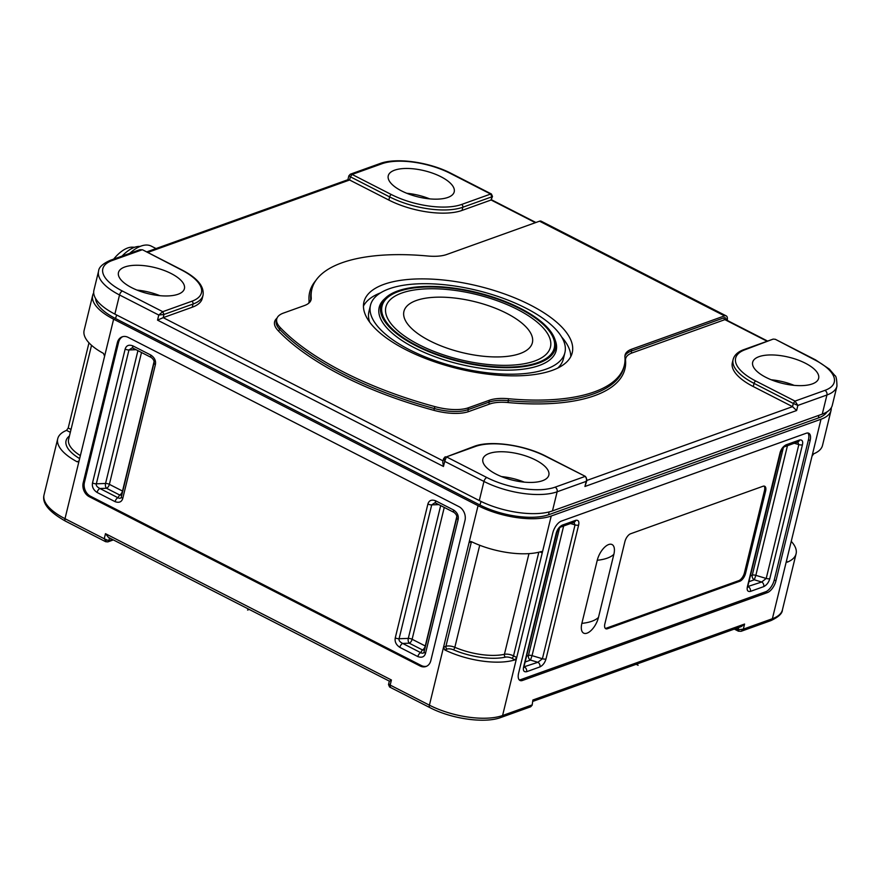 <?xml version="1.0" encoding="UTF-8"?>
<svg xmlns="http://www.w3.org/2000/svg" width="881" height="881" viewBox="0 0 881 881"><rect width="100%" height="100%" fill="white"/><g stroke="black" fill="none" stroke-linecap="round" stroke-linejoin="round"><path stroke-width="1.32" d="M770.787 620.653A3.568 2.808 -109.7 0 0 772.384 618.715A53.598 21.254 13.7 0 0 782.416 609.894C782.35 613.506 778.474 617.085 770.787 620.653L741.097 631.303L738.41 631.192L741.097 631.303L743.333 629.144L738.146 629.728L738.685 627.514M540.075 551.891L542.211 552.982L516.729 657.512L513.524 655.871A2.147 1.013 -62.9 0 1 511.817 658.239L514.989 659.858L516.729 657.512L502.588 715.515L531.65 705.097L530.681 706.793L500.992 717.453C484.66 723.697 451.347 718.863 429.862 707.608A3.568 1.685 -62.9 0 1 429.41 705.174A53.598 21.254 13.7 0 0 502.588 715.515A3.568 2.808 70.3 0 1 500.992 717.453M831.268 407.749A53.598 21.254 -166.3 0 1 831.047 410.392A53.598 21.254 -166.3 0 1 821.015 419.224L551.231 516.013A53.598 21.254 -166.3 0 1 478.053 505.672L113.627 319.186A53.598 21.254 -166.3 0 1 92.681 295.322A53.598 21.254 -166.3 0 1 93.705 292.866M831.047 410.392L822.502 445.456A53.598 21.254 13.7 0 1 813.681 453.814L812.007 456.182L786.524 560.723L787.273 562.166A53.598 21.254 -166.3 0 0 796.083 553.808A53.598 21.254 -166.3 0 0 791.248 541.363M518.612 673.128L552.794 532.906A10.715 5.066 117.1 0 1 561.351 521.111L806.236 433.243A10.715 5.066 117.1 0 1 808.791 433.265A10.715 5.066 117.1 0 1 810.135 440.577L775.952 580.799A10.715 5.066 117.1 0 1 767.395 592.594L522.499 680.462A10.715 5.066 117.1 0 1 519.955 680.44A10.715 5.066 117.1 0 1 518.612 673.128M532.895 699.999L532.157 705.163L532.895 699.999L744.577 624.045L741.384 626.545L533.104 701.276M390.349 686.96L390.173 685.088L389.127 684.185M92.681 295.322L84.136 330.375A53.598 21.254 13.7 0 0 103.429 353.369L104.619 356.155L79.136 460.686L78.178 461.842L77.01 461.732A53.598 21.254 -166.3 0 1 57.728 438.738A53.598 21.254 -166.3 0 1 66.538 430.38L68.211 428.001L88.981 342.83M551.231 516.013L542.211 552.982L541.397 551.506A53.598 21.254 13.7 0 1 471.214 541.573L469.991 541.485L469.033 542.641L443.55 647.172L444.795 649.936A53.598 21.254 -166.3 0 0 514.989 659.858M83.188 482.832L117.371 342.61A10.715 8.436 -109.7 0 1 122.162 336.828A10.715 8.436 -109.7 0 1 128.119 337.357L458.902 506.619A10.715 8.436 -109.7 0 1 464.981 520.484L430.798 660.717A10.715 8.436 -109.7 0 1 426.008 666.499A10.715 8.436 -109.7 0 1 420.05 665.97L89.267 496.697A10.715 8.436 -109.7 0 1 83.188 482.832L84.444 482.392L118.627 342.169A10.715 8.436 70.3 0 1 122.8 336.63M429.862 707.608L389.611 687.015L388.51 684.592L389.347 681.134L108.429 537.388L105.478 533.677L391.417 679.989L389.909 681.002M109.486 537.928L108.803 540.736L104.244 538.765L106.656 541.782L105.687 541.716L65.447 521.123C48.94 511.839 41.803 503.062 44.05 494.825A53.598 21.254 13.7 0 0 64.996 518.689L104.244 538.765L105.478 533.677M95.588 298.494A50.382 19.988 13.7 0 0 115.499 318.515L479.914 505A50.382 19.988 13.7 0 0 548.698 514.724L818.493 417.924A50.382 19.988 13.7 0 0 827.006 411.868M112.195 260.523A3.568 2.808 70.3 0 0 110.213 260.347L139.903 249.697L142.083 249.808L112.195 260.523A50.03 19.845 -166.3 0 0 122.382 291.038A3.568 1.685 117.1 0 0 119.53 294.97A53.598 21.254 -166.3 0 1 98.584 271.106L93.926 290.223A53.598 21.254 13.7 0 0 114.871 314.088L479.286 500.573A53.598 21.254 13.7 0 0 552.464 510.914L822.259 414.125A53.598 21.254 13.7 0 0 832.292 405.293L836.95 386.175A53.598 21.254 -166.3 0 1 826.929 394.996A3.568 2.808 -109.7 0 0 824.902 390.382A50.03 19.845 -166.3 0 0 814.705 359.866L775.313 339.284L773.155 339.108L744.093 349.537A2.147 1.685 70.3 0 1 745.282 349.636L773.155 339.108M277.019 318.151A37.167 14.735 13.7 0 0 278.121 330.628A215.834 85.6 13.7 0 0 433.881 410.337A37.167 14.735 13.7 0 0 468.791 411.526L489.759 403.994A1.432 1.123 70.3 0 1 488.955 402.154A35.736 14.173 -166.3 0 1 508.007 400.635A160.805 63.773 13.7 0 0 623.836 367.355L624.31 365.45A160.805 63.773 -166.3 0 0 624.926 356.926A35.736 14.173 13.7 0 1 625.07 355.054A35.736 14.173 13.7 0 1 631.754 349.162L724.534 315.883A7.147 3.381 -62.9 0 1 726.241 315.894A7.147 3.381 -62.9 0 1 727.21 320.409M759.026 356.662A33.952 13.468 13.7 0 0 752.671 362.256A33.952 13.468 13.7 0 0 773.771 380.757A33.952 13.468 13.7 0 0 812.282 383.918A33.952 13.468 13.7 0 0 818.636 378.334A33.952 13.468 13.7 0 0 797.536 359.833A33.952 13.468 13.7 0 0 759.026 356.662M824.902 390.382L795.014 401.097L793.296 403.454L754.059 383.378A53.598 21.254 -166.3 0 1 733.113 359.514L732.331 362.697A53.598 21.254 13.7 0 0 753.277 386.561L792.526 406.648L793.296 403.454L797.867 405.425L795.014 401.097L755.766 381.021A51.45 20.406 -166.3 0 1 745.282 349.636M586.944 480.409L792.526 406.648L796.622 410.524L584.94 486.477L587.01 480.123L585.502 476.456L546.253 456.369A2.147 1.013 117.1 0 0 545.746 456.369A51.45 20.406 -166.3 0 0 475.498 446.436A2.147 1.685 -109.7 0 0 474.297 446.326L446.436 456.865L475.498 446.436M462.04 210.427L491.091 199.998L491.873 196.815L462.811 207.244L462.04 210.427A53.598 21.254 13.7 0 1 388.862 200.075L349.614 179.999L147.722 252.44M192.245 307.227L193.016 304.044A53.598 21.254 -166.3 0 0 203.048 295.212L202.267 298.406A53.598 21.254 13.7 0 1 192.245 307.227L163.194 317.656L443.044 460.862M146.698 251.911L348.116 179.647L349.614 179.999L350.396 176.806L349.35 175.903M178.072 294.243A33.952 13.468 13.7 0 0 184.415 288.649A33.952 13.468 13.7 0 0 163.326 270.148A33.952 13.468 13.7 0 0 124.805 266.987A33.952 13.468 13.7 0 0 118.461 272.57A33.952 13.468 13.7 0 0 139.55 291.071A33.952 13.468 13.7 0 0 178.072 294.243M122.382 291.038L162.754 311.687L158.778 315.046L163.965 314.462L163.194 317.656L157.534 320.144L158.778 315.046L119.53 294.97L114.871 314.088M445.246 456.754L443.572 458.682L442.736 462.14L443.462 466.467L157.534 320.144M444.288 457.911L444.707 461.369L446.436 456.865L486.808 477.513A50.03 19.845 -166.3 0 0 555.107 487.171L584.984 476.456C586.515 477.293 586.911 478.934 586.184 481.378L587.01 480.123M542.487 480.718A33.952 13.468 13.7 0 0 548.841 475.134A33.952 13.468 13.7 0 0 527.741 456.633A33.952 13.468 13.7 0 0 489.23 453.462A33.952 13.468 13.7 0 0 482.876 459.056A33.952 13.468 13.7 0 0 503.976 477.546A33.952 13.468 13.7 0 0 542.487 480.718M394.6 170.187A33.952 13.468 13.7 0 0 388.257 175.771A33.952 13.468 13.7 0 0 409.346 194.272A33.952 13.468 13.7 0 0 447.867 197.443A33.952 13.468 13.7 0 0 454.211 191.849A33.952 13.468 13.7 0 0 433.122 173.359A33.952 13.468 13.7 0 0 394.6 170.187M491.389 193.985L451.138 173.392A3.568 1.685 117.1 0 0 450.29 173.392L490.651 194.04L491.873 196.815L492.49 196.408L491.389 193.985L490.651 194.04L461.6 204.469A51.45 20.406 -166.3 0 1 391.351 194.536L352.103 174.449L350.319 174.207L348.843 175.837L347.896 179.724M535.406 222.684L491.091 199.998L492.49 196.408M726.241 315.894L541.231 221.219A7.147 3.381 117.1 0 0 539.524 221.197L446.744 254.488A35.736 14.173 13.7 0 1 427.637 255.997A160.805 63.773 -166.3 0 0 311.852 289.276A160.805 63.773 -166.3 0 0 311.224 297.8L310.762 299.705A1.432 1.299 -4.9 0 1 309.055 300.707A34.304 13.6 -166.3 0 1 308.691 303.251M624.31 365.45A160.805 63.773 -166.3 0 1 508.513 398.73A35.736 14.173 13.7 0 0 489.418 400.238L468.45 407.76A35.736 14.173 -166.3 0 1 434.884 406.626A214.402 85.039 -166.3 0 1 343.557 372.046A214.402 85.039 -166.3 0 1 280.147 327.446A35.736 14.173 -166.3 0 1 276.755 318.966A35.736 14.173 -166.3 0 1 283.44 313.085L304.408 305.564A35.736 14.173 13.7 0 0 311.092 299.683A35.736 14.173 13.7 0 0 311.224 297.8M530.34 305.024A107.196 42.519 13.7 0 0 425.556 278.914A107.196 42.519 13.7 0 0 363.93 301.974A107.196 42.519 13.7 0 0 405.822 349.702A107.196 42.519 13.7 0 0 510.606 375.824A107.196 42.519 13.7 0 0 572.232 352.752A107.196 42.519 13.7 0 0 530.34 305.024M363.446 306.081A107.196 42.519 -166.3 0 1 380.614 292.833M561.626 336.96A107.196 42.519 -166.3 0 1 570.778 356.618M564.897 352.653A100.049 39.678 -166.3 0 1 546.176 369.128A100.049 39.678 -166.3 0 1 432.659 359.778A100.049 39.678 -166.3 0 1 370.483 305.267A100.049 39.678 -166.3 0 1 389.204 288.792A100.049 39.678 -166.3 0 1 502.721 298.13A100.049 39.678 -166.3 0 1 564.897 352.653L563.344 359.03A100.049 39.678 -166.3 0 1 557.75 368.06M369.745 322.237A100.049 39.678 -166.3 0 1 368.93 311.632L370.483 305.267M539.15 365.527A91.095 36.132 13.7 0 0 555.526 341.09L554.799 339.02A89.851 35.636 -166.3 0 1 550.592 356.287A89.851 35.636 -166.3 0 1 538.643 363.115A89.851 35.636 13.7 0 1 447.24 358.248A89.851 35.636 13.7 0 1 381.517 315.079A89.851 35.636 13.7 0 1 385.724 297.8L384.116 299.309A91.095 36.132 13.7 0 0 425.622 353.006A91.095 36.132 13.7 0 0 539.15 365.527M385.724 297.8A89.851 35.636 13.7 0 1 397.661 290.972A89.851 35.636 -166.3 0 1 489.076 295.84A89.851 35.636 -166.3 0 1 554.799 339.02M381.902 316.125A88.618 35.152 -166.3 0 1 381.594 307.965L382.057 306.059A88.618 35.152 13.7 0 0 437.13 354.349A88.618 35.152 13.7 0 0 537.674 362.62A88.618 35.152 13.7 0 0 554.259 348.039A88.618 35.152 13.7 0 0 499.186 299.749A88.618 35.152 13.7 0 0 398.641 291.468A88.618 35.152 13.7 0 0 382.057 306.059M554.259 348.039L553.786 349.944A88.618 35.152 -166.3 0 1 549.755 357.036M156.047 248.563L151.29 246.129A42.883 20.263 117.1 0 0 129.771 253.332M140.09 246.438A38.235 18.072 117.1 0 0 122.019 256.118M134.694 247.253L132.315 247.165A34.128 16.133 117.1 0 0 127.679 247.979A34.128 16.133 117.1 0 0 113.66 259.113M426.613 666.245A10.715 8.436 70.3 0 1 421.294 665.518L90.523 496.256A10.715 8.436 70.3 0 1 84.444 482.392M97.075 492.446C93.342 489.902 91.822 486.73 92.516 482.942L125.146 349.085C126.258 345.506 128.813 344.416 132.811 345.848L150.838 355.065C154.571 357.609 156.091 360.77 155.397 364.569L122.767 498.415C121.655 502.005 119.1 503.084 115.092 501.663L97.075 492.446A3.568 1.685 117.1 0 1 99.927 488.515C97.075 487.061 95.875 485.497 96.337 483.812A3.568 1.421 -166.3 0 1 92.516 482.942M453.583 509.989C457.316 512.533 458.836 515.693 458.142 519.493L425.512 653.339C424.411 656.929 421.856 658.008 417.847 656.587L399.831 647.37C396.087 644.826 394.567 641.654 395.272 637.866L427.902 504.009C429.003 500.43 431.558 499.34 435.566 500.771L453.583 509.989A3.568 1.685 -62.9 0 0 454.034 512.423L454.034 512.423C456.281 514.229 457.184 516.057 456.743 517.896L456.743 517.896A3.568 1.421 13.7 0 0 458.142 519.493M136.037 349.702L128.967 349.955L131.974 347.951L133.262 348.281A3.568 1.685 -62.9 0 1 132.811 345.848M133.262 348.281L151.279 357.499A3.568 1.685 -62.9 0 1 150.838 355.065M121.347 496.961L121.369 496.829A3.568 1.421 13.7 0 0 122.767 498.415M154.076 362.807A3.568 1.421 13.7 0 0 153.999 362.972L121.369 496.829A3.568 1.421 13.7 0 1 121.446 496.653C121.071 498.371 119.904 498.734 117.944 497.732A3.568 1.685 117.1 0 0 115.092 501.663M121.82 494.979A3.568 3.249 32 0 1 119.662 494.99L117.944 497.732L99.927 488.515L106.524 488.272A3.568 1.905 87.9 0 1 105.555 483.471A3.568 1.421 -166.3 0 1 109.376 484.341A3.568 1.685 -62.9 0 1 106.524 488.272L119.662 494.99A3.568 1.685 117.1 0 0 122.514 491.058L154.065 361.662M424.102 651.885L424.113 651.753A3.568 1.421 13.7 0 0 425.512 653.339M456.821 517.731A3.568 1.421 13.7 0 0 456.743 517.896L424.113 651.753A3.568 1.421 13.7 0 1 424.19 651.577C423.816 653.295 422.649 653.658 420.7 652.656A3.568 1.685 117.1 0 0 417.847 656.587M438.782 504.626L431.712 504.879L399.082 638.736C398.63 640.421 399.831 641.985 402.683 643.438A3.568 1.685 117.1 0 0 399.831 647.37M427.902 504.009A3.568 1.421 -166.3 0 0 431.712 504.879L434.718 502.875L436.007 503.205A3.568 1.685 -62.9 0 1 435.566 500.771M425.49 646.114A3.568 1.421 13.7 0 0 425.259 645.982A3.568 1.685 -62.9 0 1 422.406 649.914L409.269 643.196A3.568 1.905 87.9 0 1 408.299 638.395L440.676 505.595M807.866 433A10.715 5.066 -62.9 0 1 808.45 439.718L774.267 579.94A10.715 5.066 -62.9 0 1 765.71 591.735L520.825 679.592A10.715 5.066 -62.9 0 1 519.195 679.846M613.859 554.314A14.294 6.751 117.1 0 0 608.661 544.546A14.294 6.751 117.1 0 0 597.252 560.272L581.867 623.374A14.294 6.751 117.1 0 0 587.065 633.142A14.294 6.751 117.1 0 0 598.474 617.416L613.859 554.314A48.719 19.327 -166.3 0 1 607.24 558.158A48.719 19.327 -166.3 0 1 597.252 560.272M630.609 533.765A7.147 3.381 117.1 0 0 624.904 541.628L604.862 623.847A7.147 3.381 117.1 0 0 605.754 628.726A7.147 3.381 117.1 0 0 607.461 628.737L739.864 581.229A7.147 3.381 117.1 0 0 745.568 573.366L765.611 491.146A7.147 3.381 117.1 0 0 764.719 486.268A7.147 3.381 117.1 0 0 763.012 486.257L630.609 533.765M546 658.933C544.943 662.677 542.916 665.342 539.921 666.928L526.585 671.718C523.854 672.181 522.862 670.606 523.611 666.961L556.241 533.115C557.288 529.36 559.314 526.695 562.32 525.12L575.656 520.33C578.388 519.856 579.379 521.442 578.63 525.076L546 658.933A3.568 1.421 13.7 0 1 542.41 658.746L537.895 662.303A3.568 2.808 70.3 0 1 539.921 666.928M750.381 591.415C747.65 591.889 746.659 590.303 747.407 586.669L780.037 452.812C781.095 449.068 783.121 446.403 786.116 444.817L799.463 440.026C802.195 439.564 803.186 441.139 802.437 444.784L769.807 578.63C768.75 582.374 766.723 585.05 763.728 586.625L750.381 591.415A3.568 2.808 70.3 0 0 748.354 586.79L747.925 587.109M605.247 628.329A7.147 3.381 117.1 0 0 606.337 628.164L738.741 580.656A7.147 3.381 117.1 0 0 744.445 572.793L764.488 490.574A7.147 3.381 117.1 0 0 764.102 486.092M524.118 667.402L524.558 667.093A3.568 2.808 70.3 0 1 526.585 671.718M523.81 667.369L556.902 532.52C557.992 529.547 559.259 527.73 560.723 527.047L560.723 527.047A3.568 2.808 -109.7 0 0 562.32 525.12M560.723 527.047L574.06 522.257A3.568 2.808 -109.7 0 0 575.656 520.33M573.861 522.334L575.04 524.9A3.568 1.421 13.7 0 0 578.63 525.076M747.617 587.065L780.709 452.228C781.799 449.255 783.066 447.427 784.519 446.744L784.519 446.744A3.568 2.808 -109.7 0 0 786.116 444.817M784.519 446.744L797.867 441.965A3.568 2.808 -109.7 0 0 799.463 440.026M797.657 442.031L798.847 444.597A3.568 1.421 13.7 0 0 802.437 444.784M787.449 445.698L755.843 575.348L766.217 578.454L761.702 582.011A3.568 2.808 70.3 0 1 763.728 586.625M444.255 507.423L412.121 639.265L425.259 645.982L456.81 516.585M636.17 664.296L638.097 665.276M247.572 610.048L249.257 609.454M416.295 300.509A66.108 26.221 13.7 0 0 460.84 352.246A66.108 26.221 13.7 0 0 527.334 328.382A66.108 26.221 13.7 0 0 416.295 300.509M401.725 293.054A84.686 33.588 13.7 0 0 458.781 359.327A84.686 33.588 13.7 0 0 543.973 328.756A84.686 33.588 13.7 0 0 401.725 293.054M744.577 624.045L743.333 629.144L772.384 618.715L786.524 560.723M821.015 419.224L812.007 456.182M391.417 679.989L390.173 685.088L429.41 705.174L443.55 647.172L445.929 646.313L471.412 541.782A2.147 1.685 70.3 0 1 471.434 541.683M65.447 521.123A3.568 1.685 117.1 0 1 64.996 518.689L79.136 460.686M104.619 356.155L113.627 319.186M478.053 505.672L469.033 542.641L471.412 541.782A7.147 2.83 13.7 0 1 471.544 541.738M105.687 541.716L107.845 541.892L108.803 540.736L112.427 539.436M818.493 417.924L818.768 415.38M548.995 511.971L548.698 514.724M479.914 505L481.081 501.465M116.655 315.002L115.499 318.515M726.087 319.825A5 2.368 117.1 0 0 724.072 317.788L631.292 351.079A1.432 1.123 -109.7 0 0 632.095 352.929A34.304 13.6 -166.3 0 0 625.554 360.395A162.225 64.346 13.7 0 1 508.051 402.551A34.304 13.6 -166.3 0 0 489.759 403.994M631.754 349.162L631.292 351.079A35.736 14.173 -166.3 0 0 624.926 356.023M814.705 359.866A3.568 1.685 -62.9 0 1 815.553 359.877L775.313 339.284M822.259 414.125L826.929 394.996L797.867 405.425L796.622 410.524M584.94 486.477L586.184 481.378L557.133 491.796L552.464 510.914M755.766 381.021A2.147 1.013 117.1 0 0 754.059 383.378L753.277 386.561M315.805 280.532A162.225 64.346 13.7 0 0 309.055 300.707M767.142 341.266L724.887 319.638L632.095 352.929M191.805 301.269L162.754 311.687L163.965 314.462L193.016 304.044A2.147 1.685 -109.7 0 0 191.805 301.269A51.45 20.406 -166.3 0 0 181.321 269.883A2.147 1.013 -62.9 0 1 181.838 269.894L142.59 249.808L181.321 269.883M479.286 500.573L483.955 481.444L444.707 461.369L443.462 466.467M585.502 476.456L545.746 456.369M555.107 487.171A3.568 2.808 70.3 0 1 557.133 491.796A53.598 21.254 -166.3 0 1 483.955 481.444A3.568 1.685 -62.9 0 1 486.808 477.513M501.432 476.577A33.952 13.468 -166.3 0 1 524.305 482.149M159.879 295.664A33.952 13.468 13.7 0 0 137.018 290.091M450.29 173.392A50.03 19.845 -166.3 0 0 381.991 163.734A3.568 2.808 -109.7 0 0 380.008 163.547L350.319 174.207M381.991 163.734L352.103 174.449L350.396 176.806L389.633 196.892A2.147 1.013 -62.9 0 1 391.351 194.536M388.862 200.075L389.633 196.892A53.598 21.254 -166.3 0 0 462.811 207.244A2.147 1.685 70.3 0 0 461.6 204.469M724.534 315.883L539.524 221.197M508.48 398.73L508.051 402.551M276.755 318.966L276.282 320.882A35.736 14.173 13.7 0 0 279.684 329.351A214.402 85.039 13.7 0 0 343.094 373.951A214.402 85.039 13.7 0 0 434.421 408.542A35.736 14.173 13.7 0 0 467.987 409.676A1.432 1.123 -109.7 0 0 468.791 411.526M468.45 407.76L467.987 409.676L488.955 402.154L489.418 400.238M434.884 406.626L433.881 410.337M280.147 327.446L279.684 329.351A1.432 1.112 -43.5 0 1 278.121 330.628M311.852 289.276L311.389 291.193A160.805 63.773 13.7 0 0 310.762 299.705A35.736 14.173 -166.3 0 1 310.773 300.619M725.669 319.616L725.735 319.649A3.568 1.685 117.1 0 0 724.887 319.638A1.432 1.123 70.3 0 1 724.072 317.788M429.675 198.864A33.952 13.468 13.7 0 0 406.813 193.291M794.1 385.349A33.952 13.468 13.7 0 0 771.227 379.777M538.798 552.222L513.524 655.871A7.147 2.83 -166.3 0 0 504.417 654.319L528.963 553.631M447.141 649.088A2.147 1.685 70.3 0 1 445.929 646.313A7.147 2.83 -166.3 0 1 454.838 647.304A2.147 0.76 -66.8 0 1 453.385 649.782A5 1.982 -166.3 0 0 447.141 649.088L444.795 649.936M453.385 649.782A45.019 17.862 13.7 0 0 505.441 657.138A5 1.982 -166.3 0 1 511.817 658.239M479.716 545.262L454.838 647.304A42.883 17.003 13.7 0 0 504.417 654.319A2.147 1.52 -102.2 0 0 505.441 657.138M79.907 457.492A2.147 1.244 -58.4 0 1 78.872 458.131A5 1.982 -166.3 0 1 79.62 458.682M77.01 461.732L79.026 461.005M70.315 432.34A5 1.982 -166.3 0 0 69.709 431.998L66.538 430.38M69.423 435.985A45.019 17.862 13.7 0 0 78.872 458.131M71.02 429.432L68.211 428.001M69.709 431.998A2.147 1.013 117.1 0 0 70.557 431.338M91.536 345.308L68.608 439.366A42.883 17.003 13.7 0 0 80.369 455.631M118.627 342.169L117.371 342.61M420.05 665.97L421.294 665.518M90.523 496.256L89.267 496.697M125.146 349.085A3.568 1.421 -166.3 0 0 128.967 349.955L96.337 483.812L105.555 483.471L137.921 350.671M151.279 357.499C153.536 359.305 154.439 361.133 153.999 362.972L153.999 362.972A3.568 1.421 13.7 0 0 155.397 364.569M122.745 491.191A3.568 1.421 13.7 0 0 122.514 491.058L109.376 484.341L141.511 352.499M395.272 637.866A3.568 1.421 -166.3 0 0 399.082 638.736L408.299 638.395A3.568 1.421 13.7 0 1 412.121 639.265A3.568 1.685 -62.9 0 1 409.269 643.196L402.683 643.438L420.7 652.656L422.406 649.914A3.568 3.249 32 0 0 424.565 649.903M738.917 631.192L738.146 629.728L735.822 628.538M810.135 440.577L808.45 439.718M774.267 579.94L775.952 580.799M767.395 592.594L765.71 591.735M520.825 679.592L522.499 680.462M581.867 623.374A48.719 19.327 13.7 0 0 591.856 621.259A48.719 19.327 13.7 0 0 598.474 617.416M765.611 491.146L764.488 490.574M744.445 572.793L745.568 573.366M739.864 581.229L738.741 580.656M606.337 628.164L607.461 628.737M524.195 666.763L537.895 662.303L530.483 660.089L525.362 661.917M524.272 666.377A3.568 1.421 -166.3 0 1 523.611 666.961M556.902 532.52A3.568 1.421 -166.3 0 1 556.241 533.115M563.653 525.99L532.047 655.64L542.41 658.746L575.04 524.9L570.492 523.534M526.794 656.059L528.457 655.464A3.568 2.808 -109.7 0 0 530.483 660.089L532.047 655.64A3.568 1.421 13.7 0 0 528.457 655.464L559.556 527.884M748.079 586.074A3.568 1.421 -166.3 0 1 747.407 586.669M780.709 452.228A3.568 1.421 -166.3 0 1 780.037 452.812M769.807 578.63A3.568 1.421 13.7 0 1 766.217 578.454L798.847 444.597L794.299 443.242M748.002 586.46L761.702 582.011L754.29 579.786L749.169 581.625M750.59 575.767L752.264 575.161A3.568 2.808 -109.7 0 0 754.29 579.786L755.843 575.348A3.568 1.421 13.7 0 0 752.264 575.161L783.363 447.592M836.95 386.175C836.84 379.491 836.135 375.945 834.847 375.537L829.406 369.139L815.553 359.877M203.048 295.212C204.304 286.303 197.223 277.856 181.838 269.894M546.253 456.369C524.547 444.96 490.497 440.071 474.297 446.326M110.213 260.347C102.703 263.727 98.826 267.306 98.584 271.106M139.903 249.697L142.59 249.808M451.138 173.392C429.653 162.137 396.34 157.303 380.008 163.547M535.901 222.508L491.642 199.855M767.637 341.09L725.735 319.649M744.093 349.537C738.014 351.684 734.358 355.01 733.113 359.514M782.416 609.894L796.083 553.808M532.157 705.163L530.681 706.793M44.05 494.825L57.728 438.738M113.363 539.91L107.845 541.892M436.007 503.205L454.034 512.423M738.41 631.192L734.302 629.089M574.06 522.257L573.509 522.202M797.867 441.965L797.305 441.899"/></g></svg>

